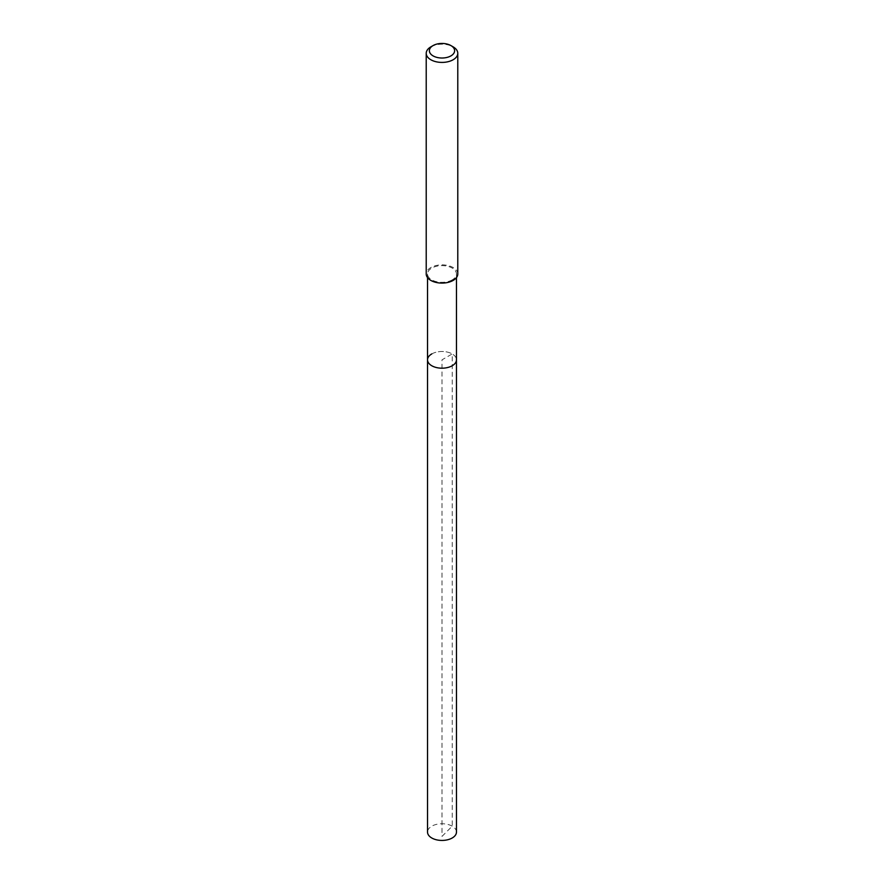 <?xml version="1.0" encoding="UTF-8"?>
<svg xmlns="http://www.w3.org/2000/svg" width="884" height="884" viewBox="0 0 884 884"><rect width="100%" height="100%" fill="white"/><g stroke="black" fill="none" stroke-linecap="round" stroke-linejoin="round"><path stroke-width="0.66" stroke-dasharray="4.42 3.31" d="M456.464 832.087A14.464 8.343 0 0 0 447.536 824.374A14.464 8.343 0 0 0 431.779 826.186A14.464 8.343 0 0 0 427.536 832.087M431.779 353.932A14.464 8.343 180 0 1 447.536 352.13A14.464 8.343 180 0 1 456.464 359.843A14.464 8.343 0 0 0 447.536 352.13A14.464 8.343 0 0 0 431.779 353.932A14.464 8.343 0 0 0 427.536 359.843M452.221 279.874A14.464 8.343 180 0 1 436.464 281.687A14.464 8.343 180 0 1 427.536 273.974A14.464 8.343 180 0 1 431.779 268.073A14.464 8.343 180 0 1 447.536 266.261A14.464 8.343 180 0 1 456.464 273.974A14.464 8.343 180 0 1 452.221 279.874M457.779 273.974A15.779 9.105 0 0 0 448.033 265.565A15.779 9.105 0 0 0 430.851 267.532A15.779 9.105 0 0 0 426.221 273.974M430.851 46.863A15.779 9.105 180 0 1 453.149 46.863M442 836.386L452.221 826.186L452.221 353.932L442 359.843L442 836.386M427.536 273.974L427.536 277.62M456.464 273.974L456.464 277.62"/><path stroke-width="1.33" d="M427.536 277.62L427.536 832.087A14.464 8.343 0 0 0 436.464 839.8A14.464 8.343 0 0 0 452.221 837.988A14.464 8.343 0 0 0 456.464 832.087L456.464 359.843A14.464 8.343 180 0 1 452.221 365.744A14.464 8.343 180 0 1 436.464 367.556A14.464 8.343 180 0 1 427.536 359.843A14.464 8.343 180 0 1 431.779 353.932M427.536 359.843A14.464 8.343 0 0 0 436.464 367.556A14.464 8.343 0 0 0 452.221 365.744A14.464 8.343 0 0 0 456.464 359.843L456.464 277.62M426.221 53.305L426.221 273.974A15.779 9.105 0 0 0 435.967 282.394A15.779 9.105 0 0 0 453.149 280.416A15.779 9.105 0 0 0 457.779 273.974L457.779 53.305A15.779 9.105 180 0 1 453.149 59.747A15.779 9.105 180 0 1 435.967 61.725A15.779 9.105 180 0 1 426.221 53.305A15.779 9.105 180 0 1 430.851 46.863L433.072 45.581A12.619 7.282 180 0 1 450.928 45.581A12.619 7.282 180 0 1 450.928 55.88A12.619 7.282 180 0 1 433.072 55.88A12.619 7.282 180 0 1 433.072 45.581L430.851 46.863M450.928 45.581L453.149 46.863A15.779 9.105 180 0 1 457.779 53.305"/></g></svg>
